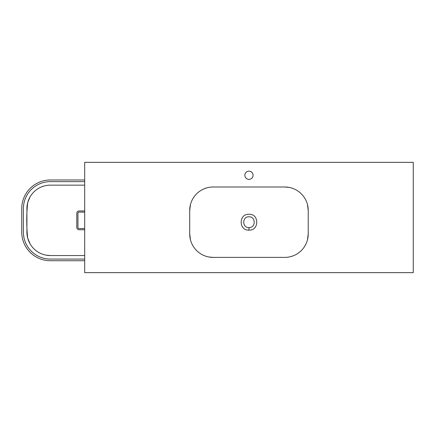<?xml version="1.0" encoding="UTF-8"?>
<svg xmlns="http://www.w3.org/2000/svg" width="435" height="435" viewBox="0 0 435 435"><rect width="100%" height="100%" fill="white"/><g stroke="black" fill="none" stroke-linecap="round" stroke-linejoin="round"><path stroke-width="0.65" d="M50.384 185.147L84.689 185.147L50.384 185.147A23.468 23.468 0 0 0 26.916 208.615L26.916 232.083A23.468 23.468 0 0 0 50.384 255.552L84.689 255.552L50.384 255.552L46.045 255.149M44.332 185.941L41.602 186.849M38.661 252.414C35.045 250.304 32.179 247.45 30.069 243.834L27.693 238.092C26.426 226.265 26.426 214.433 27.693 202.607L30.069 196.865C32.179 193.254 35.045 190.394 38.661 188.284M84.689 210.964L79.132 210.964C77.707 211.1 76.924 211.883 76.783 213.308L76.783 227.391C76.919 228.815 77.702 229.598 79.132 229.734L84.689 229.734M84.689 179.981L50.384 179.981A28.634 28.634 0 0 0 21.75 208.615L21.75 232.083A28.634 28.634 0 0 0 50.384 260.717L84.689 260.717M76.783 213.308L76.783 227.391A2.349 2.349 0 0 0 79.132 229.734M79.132 210.964A2.349 2.349 0 0 0 77.827 211.356M77.642 211.497A2.349 2.349 0 0 0 77.18 212.003M84.689 181.629L50.384 181.629A26.986 26.986 0 0 0 23.392 208.615L23.392 232.083A26.986 26.986 0 0 0 50.384 259.075L84.689 259.075M307.447 204.45L308.23 210.458A23.468 23.468 0 0 0 284.756 186.99L213.177 186.99A23.468 23.468 0 0 0 189.709 210.458L190.492 204.45M190.492 239.935L189.709 233.927A23.468 23.468 0 0 0 213.177 257.395L284.756 257.395A23.468 23.468 0 0 0 308.23 233.927L307.447 239.935M84.689 212.133L79.132 212.133A1.174 1.174 0 0 0 77.957 213.308L77.957 227.391A1.174 1.174 0 0 0 79.132 228.565L84.689 228.565M248.961 214.286L248.967 214.286C259.336 213.601 259.342 230.778 248.967 230.099C238.603 230.773 238.597 213.623 248.961 214.286M248.961 216.799L248.967 216.799C255.932 216.461 255.938 227.924 248.967 227.592C242.023 227.929 241.99 216.478 248.961 216.799M290.808 256.601L293.538 255.693M294.283 255.378L294.669 255.204M308.23 210.458L308.23 233.927L308.23 210.458A23.468 23.468 0 0 0 284.756 186.99L289.096 187.393M248.967 171.151A4.105 4.105 0 0 0 244.861 175.256A4.105 4.105 0 0 0 248.967 179.361A4.105 4.105 0 0 0 253.078 175.256A4.105 4.105 0 0 0 248.967 171.151M413.25 162.347L84.689 162.347L84.689 272.653L413.25 272.653L413.25 162.347M207.125 187.784L204.401 188.692M203.656 189.007L203.27 189.187M189.709 233.927L189.709 210.458L189.709 233.927A23.468 23.468 0 0 0 213.177 257.395L208.838 256.993M248.967 230.099L248.967 227.592"/></g></svg>
